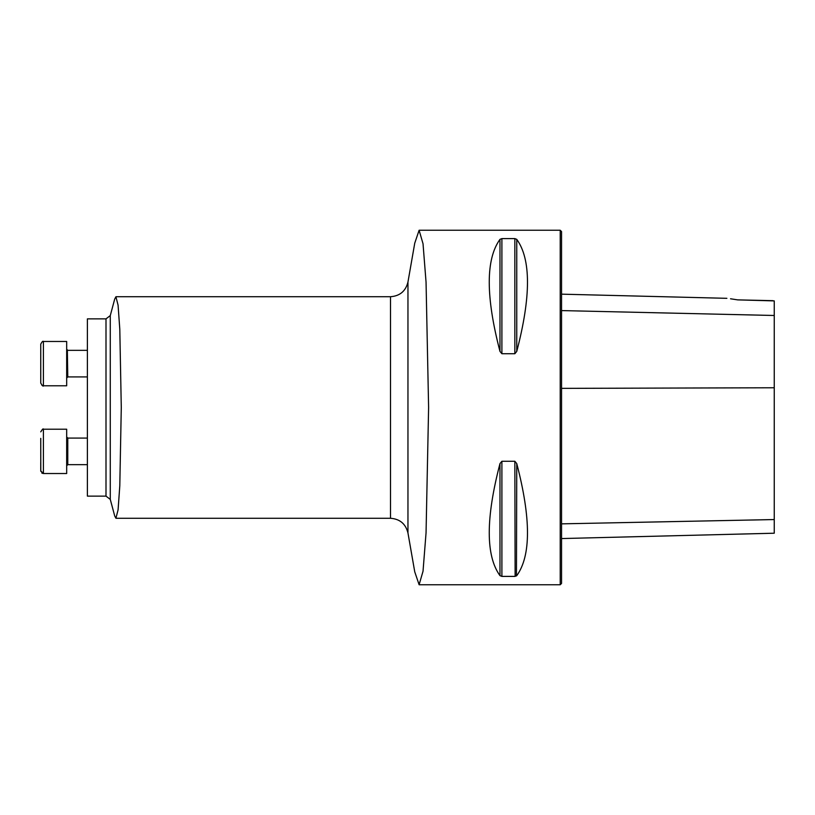 <?xml version="1.0" encoding="UTF-8"?>
<svg xmlns="http://www.w3.org/2000/svg" width="815" height="815" viewBox="0 0 815 815"><rect width="100%" height="100%" fill="white"/><g stroke="black" fill="none" stroke-linecap="round" stroke-linejoin="round"><path stroke-width="1.22" d="M87.388 318.869L87.388 496.131L106.001 496.131L106.001 318.869L87.388 318.869M407.958 532.959L414.743 571.814L419.104 584.712L423.026 571.264L426.051 532.867L428.609 407.5L426.051 282.133L423.026 243.726L419.104 230.248L414.743 243.186L407.958 282.041L407.958 532.959C405.687 523.851 399.859 518.961 390.497 518.279L390.497 296.721C399.859 296.039 405.687 291.149 407.958 282.041M419.104 230.248L560.221 230.248L560.221 584.752L419.104 584.752M514.846 461.27L516.761 463.592C531.054 518.442 531.054 555.799 516.761 575.645L514.846 576.399L501.897 576.399L499.972 575.645C485.679 555.799 485.679 518.442 499.972 463.592L501.897 461.27L514.846 461.27L515.131 576.388M501.897 353.73L499.972 351.408C485.679 296.558 485.679 259.201 499.972 239.355L501.897 238.601L514.846 238.601L516.761 239.355C531.054 259.201 531.054 296.558 516.761 351.408L514.846 353.73L501.897 353.73L501.897 238.601M516.455 575.94L516.761 463.592M561.545 538.562L774.25 533.214L774.25 300.898L737.687 299.879L772.926 300.674M737.687 299.879C724.209 297.872 724.209 297.872 737.687 299.879L730.535 298.779M560.221 230.248L561.545 231.572L561.545 583.428L560.221 584.752M114.742 516.017L115.924 518.248L118.083 509.844L119.795 485.852L121.282 407.5L119.795 329.168L118.073 305.156L115.924 296.782L114.742 299.013M66.677 473.525L43.409 473.525L43.409 429.21L66.677 429.21L66.677 473.525L43.409 473.525L40.75 470.866L40.75 462.625M40.75 438.368L40.791 471.335M67.35 350.256L67.777 376.927L66.677 378.038L67.777 376.927L87.388 376.927M40.75 370.132L40.75 376.632M40.75 350.633L40.75 357.133M43.409 341.475L66.677 341.475L66.677 385.79L43.409 385.79C43.287 386.697 42.4 385.811 40.75 383.132L40.75 344.134C42.064 341.658 42.95 340.772 43.409 341.475L43.409 385.79L41.973 385.373M87.388 438.073L67.777 438.073L67.777 464.662L87.388 464.662L67.777 464.662L66.677 465.773M774.25 315.487L561.545 310.586M774.25 387.767L561.545 388.368M774.25 519.552L561.545 523.851M516.761 351.408L516.761 239.355M514.846 353.73L514.846 238.601M499.972 351.408L499.972 239.355M499.972 575.645L499.972 463.592M501.897 576.399L501.897 461.27M114.721 299.013L110.28 315.588L110.28 499.412L114.732 516.017M726.888 298.321L561.545 294.164M110.28 315.588L106.001 318.869M110.28 499.412L106.001 496.131M115.924 518.279L390.497 518.279M115.924 296.721L390.497 296.721M43.409 429.21C43.287 428.303 42.4 429.189 40.75 431.869C42.451 429.21 43.338 428.323 43.409 429.21M42.604 473.403L41.708 472.914M67.777 438.073L66.677 436.962L67.777 438.073M87.388 350.338L67.777 350.338L66.677 349.228M66.677 385.79L43.409 385.79"/></g></svg>
